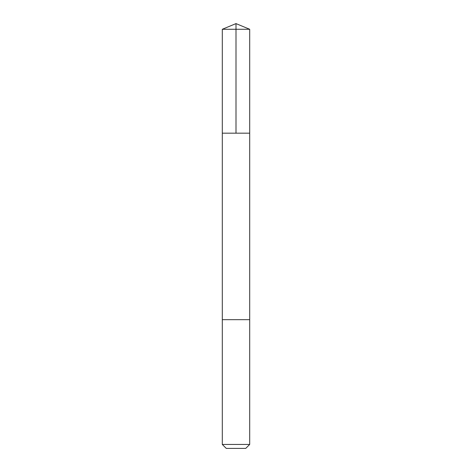<?xml version="1.0" encoding="UTF-8"?>
<svg xmlns="http://www.w3.org/2000/svg" width="472" height="472" viewBox="0 0 472 472"><rect width="100%" height="100%" fill="white"/><g stroke="black" fill="none" stroke-linecap="round" stroke-linejoin="round"><path stroke-width="0.35" stroke-dasharray="2.36 1.77" d="M247.599 133.175L222.306 133.175L247.599 133.175M222.306 29.276L249.694 29.276M247.599 319.674L222.306 319.674L247.599 319.674M222.306 444.447L249.694 444.447M226.259 448.4L245.741 448.4"/><path stroke-width="0.71" d="M222.306 133.175L249.694 133.175L249.694 29.276L222.306 29.276L222.306 133.175L249.694 133.175L249.694 319.674L222.306 319.674L222.306 133.175M224.401 319.674L222.306 319.674L222.306 444.447L249.694 444.447L249.694 319.674L224.401 319.674M249.694 444.447L245.741 448.4L226.259 448.4L222.306 444.447M236 133.175L236 23.6L222.306 29.276M236 23.6L249.694 29.276"/></g></svg>
